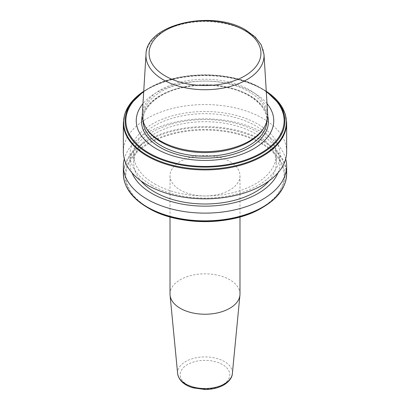 <?xml version="1.0" encoding="UTF-8"?>
<svg xmlns="http://www.w3.org/2000/svg" width="410" height="410" viewBox="0 0 410 410"><rect width="100%" height="100%" fill="white"/><g stroke="black" fill="none" stroke-linecap="round" stroke-linejoin="round"><path stroke-width="0.31" stroke-dasharray="2.05 1.54" d="M229.743 190.05A34.988 20.203 180 0 1 191.608 194.427A34.988 20.203 180 0 1 170.012 175.767A34.988 20.203 180 0 1 180.256 161.478A34.988 20.203 180 0 1 218.392 157.102A34.988 20.203 180 0 1 239.988 175.767A34.988 20.203 180 0 1 229.743 190.05M170.012 294.026A34.988 20.203 180 0 1 180.256 279.743A34.988 20.203 180 0 1 218.392 275.361A34.988 20.203 180 0 1 239.988 294.026M263.456 128.622A61.92 35.747 0 0 0 266.92 116.835A61.92 35.747 0 0 0 248.783 91.558A61.92 35.747 0 0 0 181.302 83.809A61.92 35.747 0 0 0 143.08 116.835A61.92 35.747 0 0 0 146.544 128.622M267.023 103.617A68.752 39.693 0 0 0 253.616 92.675A68.752 39.693 0 0 0 142.977 103.617M266.274 91.409A79.873 46.115 0 0 0 261.483 88.381L262.518 88.98A81.339 46.96 0 0 0 147.482 88.98A81.339 46.96 0 0 0 143.731 91.297L148.517 88.381A79.873 46.115 0 0 0 143.725 91.409M286.646 151.685A81.646 47.135 0 0 0 262.733 118.357A81.646 47.135 0 0 0 173.758 108.137A81.646 47.135 0 0 0 123.354 151.685M151.956 185.438A75.01 43.306 0 0 0 258.044 185.438A75.01 43.306 0 0 0 258.044 124.189A75.01 43.306 0 0 0 151.956 124.189A75.01 43.306 0 0 0 151.956 185.438M269.037 180.928A71.278 41.154 0 0 0 276.279 162.857A71.278 41.154 0 0 0 255.399 133.757A71.278 41.154 0 0 0 177.725 124.835A71.278 41.154 0 0 0 133.721 162.857A71.278 41.154 0 0 0 140.963 180.928M154.601 183.911A71.278 41.154 0 0 0 232.275 192.833A71.278 41.154 0 0 0 276.279 154.811A71.278 41.154 0 0 0 255.399 125.716A71.278 41.154 0 0 0 177.725 116.794A71.278 41.154 0 0 0 133.721 154.811A71.278 41.154 0 0 0 154.601 183.911M278.016 172.779A75.01 43.306 0 0 0 258.044 132.23A75.01 43.306 0 0 0 168.495 125.024A75.01 43.306 0 0 0 131.984 172.779M285.698 158.834A81.646 47.135 0 0 0 262.733 132.65A81.646 47.135 0 0 0 179.58 121.186A81.646 47.135 0 0 0 124.302 158.834M267.674 114.17A62.709 36.208 0 0 0 249.341 89.846A62.709 36.208 0 0 0 182.03 81.759A62.709 36.208 0 0 0 142.326 114.17M177.638 373.628A27.403 15.821 180 0 1 185.622 361.558A27.403 15.821 180 0 1 216.188 358.304A27.403 15.821 180 0 1 232.362 373.628M222.548 384.826A24.82 14.329 180 0 1 187.452 384.826A24.82 14.329 180 0 1 187.452 364.562A24.82 14.329 180 0 1 222.548 364.562A24.82 14.329 180 0 1 222.548 384.826M266.905 121.237A61.92 35.747 0 0 0 266.92 120.463A61.92 35.747 0 0 0 248.783 95.187A61.92 35.747 0 0 0 181.302 87.438A61.92 35.747 0 0 0 143.08 120.463A61.92 35.747 0 0 0 143.095 121.237M267.704 115.943A63.442 36.628 0 0 0 249.859 95.607A63.442 36.628 0 0 0 185.253 86.7A63.442 36.628 0 0 0 142.296 115.943M261.483 88.381L261.483 88.381A79.873 46.115 0 0 0 148.517 88.381C178.022 70.479 231.993 70.484 261.477 88.381L262.518 88.98A81.339 46.96 0 0 1 266.269 91.297L262.518 88.98M266.3 91.84A79.14 45.694 0 0 0 260.96 88.432A79.14 45.694 0 0 0 143.7 91.84M286.646 122.785A81.646 47.135 0 0 0 262.733 89.452A81.646 47.135 0 0 0 173.758 79.238A81.646 47.135 0 0 0 123.354 122.785M286.646 173.722A81.646 47.135 0 0 0 262.733 140.389A81.646 47.135 0 0 0 173.758 130.17A81.646 47.135 0 0 0 123.354 173.722M262.518 207.527A81.339 46.96 0 0 0 262.518 141.112A81.339 46.96 0 0 0 147.482 141.112A81.339 46.96 0 0 0 147.482 207.527M261.483 208.126A79.873 46.115 0 0 0 261.483 142.911A79.873 46.115 0 0 0 148.522 142.905A79.873 46.115 0 0 0 148.517 208.126M149.04 208.075A79.14 45.694 0 0 0 260.96 208.075A79.14 45.694 0 0 0 260.96 143.454A79.14 45.694 0 0 0 149.04 143.454A79.14 45.694 0 0 0 149.04 208.075M264.004 54.438A59.04 34.086 0 0 0 246.748 31.539M243.427 29.761A59.04 34.086 0 0 0 181.281 24.426A59.04 34.086 0 0 0 145.996 54.438M170.012 175.767L170.012 216.977M143.08 116.835L143.08 120.463C142.649 106.549 159.229 92.475 183.147 87.54C205.436 82.553 232.449 85.956 249.054 95.776C260.801 102.828 266.756 111.054 266.92 120.463L266.92 116.835M276.279 162.857L276.279 154.811M133.721 162.857L133.721 154.811M239.988 175.767L239.988 216.977"/><path stroke-width="0.61" d="M239.988 216.977L239.988 294.026A34.988 20.203 180 0 1 239.937 295.149A34.988 20.203 180 0 1 229.743 308.31A34.988 20.203 180 0 1 192.515 312.897A34.988 20.203 180 0 1 170.063 295.149A34.988 20.203 180 0 1 170.012 294.026L170.012 216.977M145.996 54.438L142.326 114.17A62.709 36.208 0 0 0 145.796 127.387L146.544 128.622A61.92 35.747 0 0 0 161.217 142.116A61.92 35.747 0 0 0 263.456 128.622L264.204 127.387A62.709 36.208 0 0 0 267.674 114.17L264.004 54.438L261.242 44.88L255.133 36.926L246.108 30.243C212.985 9.394 146.068 23.765 145.996 54.438A59.04 34.086 0 0 0 163.252 79.75A59.04 34.086 0 0 0 228.56 86.899A59.04 34.086 0 0 0 264.004 54.438M142.977 103.617A68.752 39.693 0 0 0 156.384 148.809A68.752 39.693 0 0 0 244.703 153.145A68.752 39.693 0 0 0 267.023 103.617M123.354 122.785L123.354 151.685A81.646 47.135 0 0 0 147.267 185.018A81.646 47.135 0 0 0 236.242 195.237A81.646 47.135 0 0 0 286.646 151.685L286.646 122.785L285.304 114.18L281.347 105.882L266.269 91.297A81.339 46.96 0 0 1 260.54 156.497A81.339 46.96 0 0 1 147.482 155.395A81.339 46.96 0 0 1 143.731 91.297L128.653 105.882L124.696 114.18L123.354 122.785A81.646 47.135 0 0 0 147.267 156.118A81.646 47.135 0 0 0 236.242 166.332A81.646 47.135 0 0 0 286.646 122.785M140.963 180.928A71.278 41.154 0 0 0 154.601 191.952A71.278 41.154 0 0 0 269.037 180.928M131.984 172.779A75.01 43.306 0 0 0 151.956 193.479A75.01 43.306 0 0 0 225.52 204.508A75.01 43.306 0 0 0 278.016 172.779M124.302 158.834A81.646 47.135 0 0 0 123.354 165.983A81.646 47.135 0 0 0 147.267 199.311A81.646 47.135 0 0 0 236.242 209.53A81.646 47.135 0 0 0 286.646 165.983A81.646 47.135 0 0 0 285.698 158.834M286.646 173.722A81.646 47.135 0 0 1 236.242 217.269A81.646 47.135 0 0 1 147.267 207.05A81.646 47.135 0 0 1 123.354 173.722C123.743 186.965 131.784 198.235 147.482 207.527L148.517 208.126A79.873 46.115 0 0 0 261.483 208.126C231.993 226.018 178.022 226.028 148.522 208.126L147.482 207.527A81.339 46.96 0 0 0 262.518 207.527C278.216 198.235 286.257 186.965 286.646 173.722L286.646 165.983M145.796 127.387A62.709 36.208 0 0 0 160.659 141.05A62.709 36.208 0 0 0 264.204 127.387M177.638 373.628C178.821 380.352 183.931 385.087 192.977 387.824L204.979 389.5C212.216 389.454 218.504 387.942 223.845 384.954C230.656 380.818 232.275 376.144 232.362 373.628A27.403 15.821 180 0 1 224.378 383.934A27.403 15.821 180 0 1 195.221 387.527A27.403 15.821 180 0 1 177.638 373.628L170.063 295.149M143.095 121.237A61.92 35.747 0 0 0 161.217 145.74A61.92 35.747 0 0 0 228.078 153.637A61.92 35.747 0 0 0 266.905 121.237M142.296 115.943A63.442 36.628 0 0 0 160.141 147.405A63.442 36.628 0 0 0 233.669 154.18A63.442 36.628 0 0 0 267.704 115.943M143.725 91.409A79.873 46.115 0 0 0 148.517 153.596A79.873 46.115 0 0 0 258.915 155.016A79.873 46.115 0 0 0 266.274 91.409M143.7 91.84A79.14 45.694 0 0 0 149.04 153.048A79.14 45.694 0 0 0 258.075 154.637A79.14 45.694 0 0 0 266.3 91.84M165.445 76.065A55.934 32.293 0 0 0 244.555 76.065A55.934 32.293 0 0 0 244.555 30.396A55.934 32.293 0 0 0 165.445 30.396A55.934 32.293 0 0 0 165.445 76.065M246.748 31.539A59.04 34.086 0 0 0 243.427 29.761M261.483 208.126L262.518 207.527M123.354 173.722L123.354 165.983M232.362 373.628L239.937 295.149"/></g></svg>
